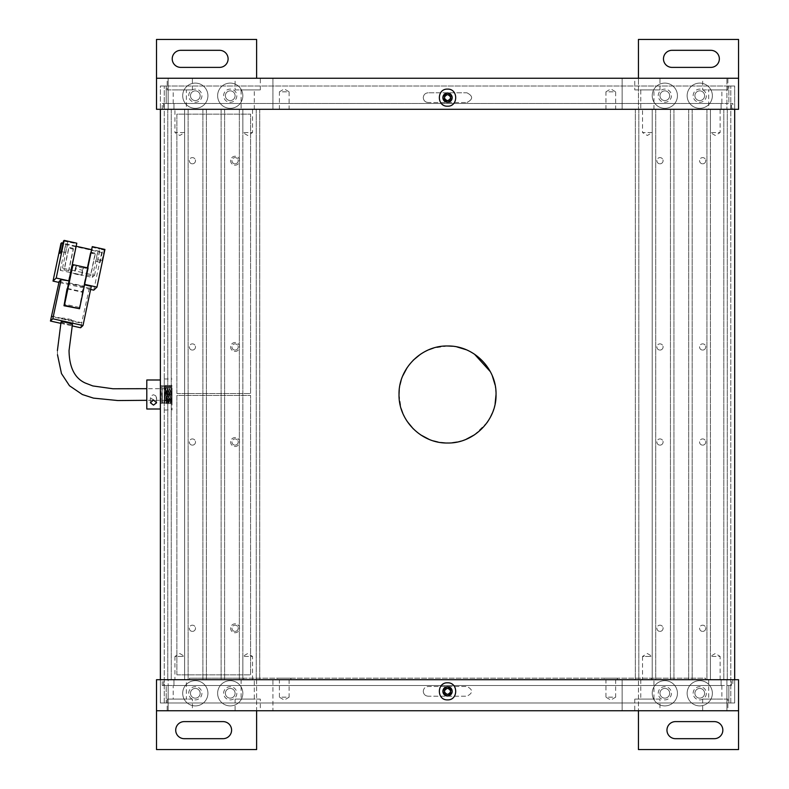 <?xml version="1.0" encoding="UTF-8"?>
<svg xmlns="http://www.w3.org/2000/svg" width="789" height="789" viewBox="0 0 789 789"><rect width="100%" height="100%" fill="white"/><g stroke="black" fill="none" stroke-linecap="round" stroke-linejoin="round"><path stroke-width="0.59" stroke-dasharray="3.94 2.96" d="M428.131 696.194C425.192 695.918 423.575 694.3 423.279 691.342C423.575 694.3 425.192 695.908 428.131 696.194L466.93 696.194L428.131 696.194M428.131 102.501C425.192 102.225 423.575 100.607 423.279 97.658C423.575 100.607 425.192 102.225 428.131 102.501L466.93 102.501L428.131 102.501M164.507 403.228C165.118 403.781 165.118 385.229 164.507 385.772L164.507 403.228L160.621 403.228L160.621 385.772C161.222 385.219 161.222 403.761 160.621 403.228M164.507 385.772L160.621 385.772M496.034 394.5L495.097 385.022M492.346 375.949L490.304 371.619M474.495 354.182L466.121 349.705M456.92 346.913L452.314 346.233M447.58 345.996L433.447 348.087M428.96 349.695L420.586 354.162M413.258 360.178L407.203 367.546M402.745 375.88L401.128 380.377M400.053 384.588L399.234 389.993M423.279 691.342C423.575 688.393 425.192 686.775 428.131 686.499L466.93 686.499C473.193 689.724 473.193 692.959 466.93 696.194C473.193 692.959 473.193 689.724 466.93 686.499L428.131 686.499C425.192 686.775 423.575 688.393 423.279 691.342M466.93 92.806C473.193 96.041 473.193 99.276 466.93 102.501C473.193 99.276 473.193 96.041 466.93 92.806L428.131 92.806L466.93 92.806M423.279 97.658C423.575 94.7 425.192 93.092 428.131 92.806C425.192 93.082 423.575 94.7 423.279 97.658M160.384 109.296L160.384 702.989L160.384 679.704L734.677 679.704L734.677 702.989L160.384 702.989L734.677 702.989L160.384 702.989L734.677 702.989L734.677 86.011L160.384 86.011L734.677 86.011L734.677 109.296L734.677 86.011L160.384 86.011L160.384 109.296L160.384 86.011L728.858 86.011L728.858 103.477L162.228 103.477L168.146 103.477L168.146 78.249L738.553 78.249L726.916 78.249L726.916 103.477L732.843 103.477L732.843 109.296L734.677 109.296L156.508 109.296L156.508 78.249L168.146 78.249L168.146 103.477L173.965 103.477L173.965 109.296L173.965 103.477L721.097 103.477L721.097 109.296L708.68 109.296L708.68 89.897L721.876 89.897L708.68 89.897M160.384 379.992L160.384 388.681M164.27 702.989L164.27 86.011L164.27 702.989M399.027 394.5L401.128 408.623M402.735 413.091L407.213 421.464M413.249 428.812L420.586 434.838M428.96 439.305L433.457 440.913M438.013 442.057L440.775 442.53M445.154 442.945L452.393 442.757M457.117 442.047L466.121 439.295M474.465 434.838L487.05 422.618M487.819 421.504L490.304 417.381M492.326 413.091L495.097 403.978M730.792 702.989L730.792 86.011L730.792 702.989M279.414 109.296L279.414 91.83L289.119 91.83L284.267 88.92L279.414 91.83L289.119 91.83L289.119 109.296L279.414 109.296L289.119 109.296M605.942 109.296L605.942 91.83L615.647 91.83L610.794 88.92L605.942 91.83L615.647 91.83L615.647 109.296L605.942 109.296L615.647 109.296M450.401 96.465A3.107 3.107 0 0 0 446.347 94.788M444.661 96.465A3.107 3.107 0 0 0 444.424 97.658M445.341 99.848A3.107 3.107 0 0 0 446.347 100.519M195.307 100.568A4.852 4.852 0 0 1 190.465 95.716A4.852 4.852 0 0 1 195.307 90.863A4.852 4.852 0 0 1 200.159 95.716A4.852 4.852 0 0 1 195.307 100.568A4.852 4.852 0 0 1 190.465 95.716A4.852 4.852 0 0 1 195.307 90.863A4.852 4.852 0 0 1 200.159 95.716A4.852 4.852 0 0 1 195.307 100.568M230.23 100.568A4.852 4.852 0 0 1 225.388 95.716A4.852 4.852 0 0 1 230.23 90.863A4.852 4.852 0 0 1 235.083 95.716A4.852 4.852 0 0 1 230.23 100.568A4.852 4.852 0 0 1 225.388 95.716A4.852 4.852 0 0 1 230.23 90.863A4.852 4.852 0 0 1 235.083 95.716A4.852 4.852 0 0 1 230.23 100.568M664.831 100.568A4.852 4.852 0 0 1 659.979 95.716A4.852 4.852 0 0 1 664.831 90.863A4.852 4.852 0 0 1 669.683 95.716A4.852 4.852 0 0 1 664.831 100.568A4.852 4.852 0 0 1 659.979 95.716A4.852 4.852 0 0 1 664.831 90.863A4.852 4.852 0 0 1 669.683 95.716A4.852 4.852 0 0 1 664.831 100.568M699.754 100.568A4.852 4.852 0 0 1 694.902 95.716A4.852 4.852 0 0 1 699.754 90.863A4.852 4.852 0 0 1 704.607 95.716A4.852 4.852 0 0 1 699.754 100.568A4.852 4.852 0 0 1 694.902 95.716A4.852 4.852 0 0 1 699.754 90.863A4.852 4.852 0 0 1 704.607 95.716A4.852 4.852 0 0 1 699.754 100.568M702.664 89.897L727.882 89.897L702.664 89.897L702.664 78.249L727.882 78.249L702.664 78.249M727.882 89.897L727.882 78.249M721.876 103.477L721.097 103.477L721.097 109.296L721.097 103.477L721.876 103.477L721.876 89.897M235.083 89.897L260.311 89.897L235.083 89.897L235.083 78.249L260.311 78.249L235.083 78.249M260.311 89.897L260.311 78.249M241.099 109.296L254.295 109.296L241.099 109.296L241.099 89.897L254.295 89.897L241.099 89.897M254.295 109.296L254.295 89.897M634.76 89.897L659.979 89.897L634.76 89.897L634.76 78.249L659.979 78.249L634.76 78.249M659.979 89.897L659.979 78.249M640.776 109.296L653.963 109.296L640.776 109.296L640.776 89.897L653.963 89.897L640.776 89.897M653.963 109.296L653.963 89.897M167.179 89.897L192.398 89.897L167.179 89.897L167.179 78.249L192.398 78.249L167.179 78.249M192.398 89.897L192.398 78.249M173.195 103.477L173.195 89.897L186.382 89.897L173.195 89.897M186.382 109.296L173.965 109.296L186.382 109.296L186.382 89.897M708.68 109.296L173.965 109.296L173.965 103.477L173.965 109.296L272.915 109.296L272.915 78.249L272.915 109.296L622.146 109.296L622.146 78.249L622.146 109.296L638.439 109.296L638.439 78.249L638.439 109.296L721.097 109.296L721.097 103.477L726.916 103.477L726.916 78.249L726.916 109.296L726.916 78.249L738.553 78.249L738.553 109.296L731.383 109.296L731.383 103.477M156.508 78.249L168.146 78.249L168.146 109.296L256.622 109.296L168.146 109.296L168.146 78.249L156.508 78.249L156.508 39.45L256.622 39.45L256.622 78.249M731.383 109.296L732.843 109.296M166.213 86.011L166.213 103.477L166.213 86.011M734.677 109.296L734.677 86.011L728.858 86.011L728.858 103.477L732.843 103.477M163.678 103.477L163.678 109.296M162.228 109.296L162.228 103.477M738.553 78.249L738.553 39.45L638.439 39.45L638.439 78.249M447.531 100.755A3.107 3.107 0 0 0 450.401 98.842M615.647 679.704L615.647 697.17L605.942 697.17L610.794 700.08L615.647 697.17L605.942 697.17L605.942 679.704L615.647 679.704L605.942 679.704M289.119 679.704L289.119 697.17L279.414 697.17L284.267 700.08L289.119 697.17L279.414 697.17L279.414 679.704L289.119 679.704L279.414 679.704M444.661 692.535A3.107 3.107 0 0 0 448.724 694.212M450.401 692.535A3.107 3.107 0 0 0 450.637 691.342M449.73 689.152A3.107 3.107 0 0 0 448.724 688.481M699.754 688.432A4.852 4.852 0 0 1 704.607 693.284A4.852 4.852 0 0 1 699.754 698.137A4.852 4.852 0 0 1 694.902 693.284A4.852 4.852 0 0 1 699.754 688.432A4.852 4.852 0 0 1 704.607 693.284A4.852 4.852 0 0 1 699.754 698.137A4.852 4.852 0 0 1 694.902 693.284A4.852 4.852 0 0 1 699.754 688.432M664.831 688.432A4.852 4.852 0 0 1 669.683 693.284A4.852 4.852 0 0 1 664.831 698.137A4.852 4.852 0 0 1 659.979 693.284A4.852 4.852 0 0 1 664.831 688.432A4.852 4.852 0 0 1 669.683 693.284A4.852 4.852 0 0 1 664.831 698.137A4.852 4.852 0 0 1 659.979 693.284A4.852 4.852 0 0 1 664.831 688.432M230.23 688.432A4.852 4.852 0 0 1 235.083 693.284A4.852 4.852 0 0 1 230.23 698.137A4.852 4.852 0 0 1 225.388 693.284A4.852 4.852 0 0 1 230.23 688.432A4.852 4.852 0 0 1 235.083 693.284A4.852 4.852 0 0 1 230.23 698.137A4.852 4.852 0 0 1 225.388 693.284A4.852 4.852 0 0 1 230.23 688.432M195.307 688.432A4.852 4.852 0 0 1 200.159 693.284A4.852 4.852 0 0 1 195.307 698.137A4.852 4.852 0 0 1 190.465 693.284A4.852 4.852 0 0 1 195.307 688.432A4.852 4.852 0 0 1 200.159 693.284A4.852 4.852 0 0 1 195.307 698.137A4.852 4.852 0 0 1 190.465 693.284A4.852 4.852 0 0 1 195.307 688.432M192.398 699.103L167.179 699.103L192.398 699.103L192.398 710.751L167.179 710.751L192.398 710.751M167.179 699.103L167.179 710.751M734.677 679.704L734.677 702.989L734.677 679.704L731.383 679.704L738.553 679.704L738.553 710.751L638.439 710.751L638.439 679.704L638.439 710.751L272.915 710.751L272.915 679.704L173.965 679.704L721.097 679.704L721.097 685.523L721.097 679.704L272.915 679.704L272.915 710.751L168.146 710.751L168.146 685.523L162.228 685.523L166.213 685.523L166.213 702.989L166.213 685.523L732.843 685.523L721.097 685.523L721.876 685.523L721.097 685.523L721.097 679.704L708.68 679.704L721.097 679.704L721.097 685.523L173.965 685.523L173.965 679.704L173.965 685.523L173.965 679.704L186.382 679.704L186.382 699.103L173.195 699.103L186.382 699.103M173.195 685.523L173.965 685.523L173.195 685.523L173.195 699.103M659.979 699.103L634.76 699.103L659.979 699.103L659.979 710.751L634.76 710.751L659.979 710.751M634.76 699.103L634.76 710.751M653.963 679.704L640.776 679.704L653.963 679.704L653.963 699.103L640.776 699.103L653.963 699.103M640.776 679.704L640.776 699.103M260.311 699.103L235.083 699.103L260.311 699.103L260.311 710.751L235.083 710.751L260.311 710.751M235.083 699.103L235.083 710.751M254.295 679.704L241.099 679.704L254.295 679.704L254.295 699.103L241.099 699.103L254.295 699.103M241.099 679.704L241.099 699.103M727.882 699.103L702.664 699.103L727.882 699.103L727.882 710.751L702.664 710.751L727.882 710.751M702.664 699.103L702.664 710.751M721.876 685.523L721.876 699.103L708.68 699.103L721.876 699.103M708.68 679.704L708.68 699.103M622.146 679.704L622.146 710.751L622.146 679.704M163.678 685.523L163.678 679.704L156.508 679.704L156.508 749.55L256.622 749.55L256.622 679.704L168.146 679.704L168.146 710.751L156.508 710.751L168.146 710.751L168.146 685.523L173.965 685.523L173.965 679.704L186.382 679.704M163.678 679.704L160.384 679.704L160.384 702.989L160.384 679.704M728.858 702.989L728.858 685.523L728.858 702.989M726.916 685.523L726.916 710.751L726.916 685.523M731.383 685.523L731.383 679.704M156.508 710.751L168.146 710.751L168.146 679.704L256.622 679.704L256.622 710.751M732.843 679.704L732.843 685.523M162.228 685.523L162.228 679.704M738.553 710.751L726.916 710.751L726.916 679.704L638.439 679.704L726.916 679.704L726.916 710.751L738.553 710.751L738.553 749.55L638.439 749.55L638.439 710.751M447.531 688.245A3.107 3.107 0 0 0 444.661 690.158M165.532 385.801L166.499 403.199L167.465 385.801L168.442 403.199L169.408 385.801L170.375 403.199L171.351 385.801L172.032 403.228L172.032 389.194L171.312 403.199L170.345 385.801L169.369 403.199L168.402 385.801L167.436 403.199L166.459 385.801L165.739 401.167L164.802 401.167L165.552 385.772L164.27 385.772L164.27 403.228L164.27 385.772M166.499 403.199L164.27 403.228M168.442 403.199L167.436 403.199M170.375 403.199L169.369 403.199M164.802 401.167L166.015 385.19L166.962 403.81L167.958 385.19L168.826 403.445L169.398 403.228M168.925 403.81L169.872 385.19L170.769 403.445L171.312 403.199M167.465 385.801L166.459 385.801M169.408 385.801L168.402 385.801M171.351 385.801L170.345 385.801M164.27 388.139L164.27 410.024L164.27 378.976L164.27 388.139L172.032 388.139L172.032 410.024L172.032 388.139M172.032 399.047L172.032 389.194M164.27 385.88L172.032 385.88M164.27 403.12L172.032 403.12M164.27 400.861L172.032 400.861M166.509 403.218L166.962 403.81L167.475 403.218M169.418 385.782L169.872 385.19L170.385 385.782M170.868 403.81L171.834 385.19M155.611 395.674L153.5 394.747L151.389 395.674L150.393 397.814L153.5 399.855L156.597 397.814L155.611 395.674M160.384 392.646L160.384 403.672L160.384 392.646M162.307 392.804L162.307 402.893L162.307 392.804M164.24 396.196L164.24 386.107L164.24 396.196M166.213 392.804L166.213 402.893L166.213 392.804M146.803 393.326L146.803 400.319L146.803 393.326M166.213 393.326L166.213 400.319L166.213 393.326M146.803 409.008L146.803 379.992M162.307 392.961L162.307 402.124L162.307 392.961M164.24 392.961L164.24 402.124L164.24 392.961M61.828 318.302A5.819 0.73 -168.1 0 0 67.124 320.176A5.819 0.73 -168.1 0 0 73.18 320.768A5.819 0.73 -168.1 0 0 73.219 320.709A5.819 0.73 -168.1 0 0 67.923 318.845A5.819 0.73 -168.1 0 0 61.867 318.253A5.819 0.73 -168.1 0 0 61.828 318.302L61.029 322.07A5.819 0.73 -168.1 0 0 66.335 323.934A5.819 0.73 -168.1 0 0 72.391 324.535A5.819 0.73 -168.1 0 0 72.42 324.476A5.819 0.73 11.9 0 1 66.651 324.003A5.819 0.73 11.9 0 1 61.029 322.09M146.803 400.27L146.803 388.681L146.803 400.27M67.371 288.902L82.145 292.186L83.338 286.535L68.239 283.182M71.345 270.075L74.975 270.874L74.363 273.813L81.533 275.41L82.155 272.471L86.307 273.398L83.92 284.701L84.65 284.365M86.307 273.398L94.552 275.292L92.283 277.442L60.201 270.311L62.479 268.161L71.148 270.025M70.832 269.956L68.446 281.259M84.551 284.839L83.92 284.701M90.705 275.627L85.922 274.868L90.705 275.627L95.311 253.782L90.784 252.776L86.179 274.621M64.027 269.996L68.821 270.755L64.027 269.996L68.643 248.15L73.17 249.156L68.554 271.002M82.155 272.471L74.975 270.874M68.673 282.778L83.762 286.131L87.461 268.615L83.496 267.737L81.967 275.006L74.787 273.408L76.326 266.14L72.361 265.262M90.617 289.455L58.958 282.413M59.155 281.446L89.344 288.163L91.277 286.328M76.168 246.257L63.051 243.091M100.173 262.392L95.834 261.425L97.678 259.68L102.018 260.646L100.173 262.392L102.392 251.839L91.277 249.62M102.392 251.839L101.712 252.49L60.95 243.426M104.927 249.442L104.237 250.093L99.897 249.127L97.678 259.68M91.81 247.085L99.897 249.127M102.018 260.646L104.237 250.093M93.763 290.155L101.712 252.49M84.334 284.296L87.786 267.935M63.485 241.03L76.346 243.643L76.809 243.19M70.773 270.006L76.346 243.643M62.479 268.161L68.041 241.789M65.98 243.742L63.751 254.285L59.412 253.318M61.256 251.573L65.595 252.539L63.751 254.285M65.595 252.539L67.824 241.996M60.201 270.311L65.763 243.949M92.283 277.442L97.846 251.08M95.834 261.425L98.053 250.872M94.552 275.292L100.114 248.929M86.248 273.448L87.431 267.856M72.657 248.15L69.639 247.48L72.746 248.071L73.17 249.156L68.899 247.904L64.284 269.749M72.746 248.071L73.426 248.91L68.821 270.755M91.524 252.352L94.542 253.022L91.524 252.352L90.528 253.013L95.055 254.028L90.449 275.874M94.542 253.022L95.055 254.028L94.631 252.944M87.401 267.856L85.922 274.868M91.613 252.273L90.567 252.983M80.636 327.76L81.583 323.243L51.393 316.527M60.753 323.332L72.115 325.867M89.344 288.163L81.583 323.243M82.036 322.809L51.847 316.103M67.479 288.429L82.569 291.782L82.145 292.186M79.087 309.091L82.569 291.782M88.102 268.004L87.461 268.615M79.275 307.414L64.175 304.061M74.768 271.081L75.28 268.635L82.46 270.233L83.496 267.737M83.072 268.142L75.892 266.544L76.326 266.14M82.46 270.233L81.938 272.678M75.892 266.544L75.28 268.635M712.368 693.284A12.614 12.614 0 0 1 699.754 705.899A12.614 12.614 0 0 1 687.14 693.284A12.614 12.614 0 0 1 699.754 680.67A12.614 12.614 0 0 1 712.368 693.284A12.614 12.614 0 0 1 699.754 705.899A12.614 12.614 0 0 1 687.14 693.284A12.614 12.614 0 0 1 699.754 680.67A12.614 12.614 0 0 1 712.368 693.284M706.352 693.284A6.598 6.598 0 0 1 699.754 699.882A6.598 6.598 0 0 1 693.156 693.284A6.598 6.598 0 0 1 699.754 686.686A6.598 6.598 0 0 1 706.352 693.284A6.598 6.598 0 0 1 699.754 699.882A6.598 6.598 0 0 1 693.156 693.284A6.598 6.598 0 0 1 699.754 686.686A6.598 6.598 0 0 1 706.352 693.284M677.445 693.284A12.614 12.614 0 0 1 664.831 705.899A12.614 12.614 0 0 1 652.217 693.284A12.614 12.614 0 0 1 664.831 680.67A12.614 12.614 0 0 1 677.445 693.284A12.614 12.614 0 0 1 664.831 705.899A12.614 12.614 0 0 1 652.217 693.284A12.614 12.614 0 0 1 664.831 680.67A12.614 12.614 0 0 1 677.445 693.284M671.429 693.284A6.598 6.598 0 0 1 664.831 699.882A6.598 6.598 0 0 1 658.233 693.284A6.598 6.598 0 0 1 664.831 686.686A6.598 6.598 0 0 1 671.429 693.284A6.598 6.598 0 0 1 664.831 699.882A6.598 6.598 0 0 1 658.233 693.284A6.598 6.598 0 0 1 664.831 686.686A6.598 6.598 0 0 1 671.429 693.284M675.502 721.61A8.541 8.541 0 0 0 666.961 730.15A8.541 8.541 0 0 0 675.502 738.682L714.301 738.682A8.541 8.541 0 0 0 722.842 730.15A8.541 8.541 0 0 0 714.301 721.61L675.502 721.61M182.703 95.716A12.614 12.614 0 0 1 195.307 83.101A12.614 12.614 0 0 1 207.921 95.716A12.614 12.614 0 0 1 195.307 108.33A12.614 12.614 0 0 1 182.703 95.716A12.614 12.614 0 0 1 195.307 83.101A12.614 12.614 0 0 1 207.921 95.716A12.614 12.614 0 0 1 195.307 108.33A12.614 12.614 0 0 1 182.703 95.716M188.709 95.716A6.598 6.598 0 0 1 195.307 89.118A6.598 6.598 0 0 1 201.905 95.716A6.598 6.598 0 0 1 195.307 102.314A6.598 6.598 0 0 1 188.709 95.716A6.598 6.598 0 0 1 195.307 89.118A6.598 6.598 0 0 1 201.905 95.716A6.598 6.598 0 0 1 195.307 102.314A6.598 6.598 0 0 1 188.709 95.716M217.626 95.716A12.614 12.614 0 0 1 230.23 83.101A12.614 12.614 0 0 1 242.844 95.716A12.614 12.614 0 0 1 230.23 108.33A12.614 12.614 0 0 1 217.626 95.716A12.614 12.614 0 0 1 230.23 83.101A12.614 12.614 0 0 1 242.844 95.716A12.614 12.614 0 0 1 230.23 108.33A12.614 12.614 0 0 1 217.626 95.716M223.632 95.716A6.598 6.598 0 0 1 230.23 89.118A6.598 6.598 0 0 1 236.828 95.716A6.598 6.598 0 0 1 230.23 102.314A6.598 6.598 0 0 1 223.632 95.716A6.598 6.598 0 0 1 230.23 89.118A6.598 6.598 0 0 1 236.828 95.716A6.598 6.598 0 0 1 230.23 102.314A6.598 6.598 0 0 1 223.632 95.716M219.559 67.39A8.541 8.541 0 0 0 228.1 58.85A8.541 8.541 0 0 0 219.559 50.318L180.76 50.318A8.541 8.541 0 0 0 172.219 58.85A8.541 8.541 0 0 0 180.76 67.39L219.559 67.39M687.14 95.716A12.614 12.614 0 0 1 699.754 83.101A12.614 12.614 0 0 1 712.368 95.716A12.614 12.614 0 0 1 699.754 108.33A12.614 12.614 0 0 1 687.14 95.716A12.614 12.614 0 0 1 699.754 83.101A12.614 12.614 0 0 1 712.368 95.716A12.614 12.614 0 0 1 699.754 108.33A12.614 12.614 0 0 1 687.14 95.716M693.156 95.716A6.598 6.598 0 0 1 699.754 89.118A6.598 6.598 0 0 1 706.352 95.716A6.598 6.598 0 0 1 699.754 102.314A6.598 6.598 0 0 1 693.156 95.716A6.598 6.598 0 0 1 699.754 89.118A6.598 6.598 0 0 1 706.352 95.716A6.598 6.598 0 0 1 699.754 102.314A6.598 6.598 0 0 1 693.156 95.716M652.217 95.716A12.614 12.614 0 0 1 664.831 83.101A12.614 12.614 0 0 1 677.445 95.716A12.614 12.614 0 0 1 664.831 108.33A12.614 12.614 0 0 1 652.217 95.716A12.614 12.614 0 0 1 664.831 83.101A12.614 12.614 0 0 1 677.445 95.716A12.614 12.614 0 0 1 664.831 108.33A12.614 12.614 0 0 1 652.217 95.716M658.233 95.716A6.598 6.598 0 0 1 664.831 89.118A6.598 6.598 0 0 1 671.429 95.716A6.598 6.598 0 0 1 664.831 102.314A6.598 6.598 0 0 1 658.233 95.716A6.598 6.598 0 0 1 664.831 89.118A6.598 6.598 0 0 1 671.429 95.716A6.598 6.598 0 0 1 664.831 102.314A6.598 6.598 0 0 1 658.233 95.716M672.011 67.39A8.541 8.541 0 0 1 663.47 58.85A8.541 8.541 0 0 1 672.011 50.318L710.81 50.318A8.541 8.541 0 0 1 719.351 58.85A8.541 8.541 0 0 1 710.81 67.39L672.011 67.39M638.439 109.296L726.916 109.296L638.439 109.296M207.921 693.284A12.614 12.614 0 0 1 195.307 705.899A12.614 12.614 0 0 1 182.703 693.284A12.614 12.614 0 0 1 195.307 680.67A12.614 12.614 0 0 1 207.921 693.284A12.614 12.614 0 0 1 195.307 705.899A12.614 12.614 0 0 1 182.703 693.284A12.614 12.614 0 0 1 195.307 680.67A12.614 12.614 0 0 1 207.921 693.284M201.905 693.284A6.598 6.598 0 0 1 195.307 699.882A6.598 6.598 0 0 1 188.709 693.284A6.598 6.598 0 0 1 195.307 686.686A6.598 6.598 0 0 1 201.905 693.284A6.598 6.598 0 0 1 195.307 699.882A6.598 6.598 0 0 1 188.709 693.284A6.598 6.598 0 0 1 195.307 686.686A6.598 6.598 0 0 1 201.905 693.284M242.844 693.284A12.614 12.614 0 0 1 230.23 705.899A12.614 12.614 0 0 1 217.626 693.284A12.614 12.614 0 0 1 230.23 680.67A12.614 12.614 0 0 1 242.844 693.284A12.614 12.614 0 0 1 230.23 705.899A12.614 12.614 0 0 1 217.626 693.284A12.614 12.614 0 0 1 230.23 680.67A12.614 12.614 0 0 1 242.844 693.284M236.828 693.284A6.598 6.598 0 0 1 230.23 699.882A6.598 6.598 0 0 1 223.632 693.284A6.598 6.598 0 0 1 230.23 686.686A6.598 6.598 0 0 1 236.828 693.284A6.598 6.598 0 0 1 230.23 699.882A6.598 6.598 0 0 1 223.632 693.284A6.598 6.598 0 0 1 230.23 686.686A6.598 6.598 0 0 1 236.828 693.284M223.05 721.61A8.541 8.541 0 0 1 231.591 730.15A8.541 8.541 0 0 1 223.05 738.682L184.251 738.682A8.541 8.541 0 0 1 175.71 730.15A8.541 8.541 0 0 1 184.251 721.61L223.05 721.61M659.979 631.397A3.107 3.107 0 0 0 663.085 628.291A3.107 3.107 0 0 0 659.979 625.184A3.107 3.107 0 0 1 663.085 628.291A3.107 3.107 0 0 1 659.979 631.397A3.107 3.107 0 0 1 656.872 628.291A3.107 3.107 0 0 1 659.979 625.184A3.107 3.107 0 0 0 656.872 628.291A3.107 3.107 0 0 0 659.979 631.397M659.979 445.134A3.107 3.107 0 0 0 663.085 442.037A3.107 3.107 0 0 0 659.979 438.931A3.107 3.107 0 0 1 663.085 442.037A3.107 3.107 0 0 1 659.979 445.134A3.107 3.107 0 0 1 656.872 442.037A3.107 3.107 0 0 1 659.979 438.931A3.107 3.107 0 0 0 656.872 442.037A3.107 3.107 0 0 0 659.979 445.134M659.979 350.069A3.107 3.107 0 0 0 663.085 346.963A3.107 3.107 0 0 0 659.979 343.866A3.107 3.107 0 0 1 663.085 346.963A3.107 3.107 0 0 1 659.979 350.069A3.107 3.107 0 0 1 656.872 346.963A3.107 3.107 0 0 1 659.979 343.866A3.107 3.107 0 0 0 656.872 346.963A3.107 3.107 0 0 0 659.979 350.069M659.979 163.816A3.107 3.107 0 0 0 663.085 160.709A3.107 3.107 0 0 0 659.979 157.603A3.107 3.107 0 0 1 663.085 160.709A3.107 3.107 0 0 1 659.979 163.816A3.107 3.107 0 0 1 656.872 160.709A3.107 3.107 0 0 1 659.979 157.603A3.107 3.107 0 0 0 656.872 160.709A3.107 3.107 0 0 0 659.979 163.816M702.664 631.397A3.107 3.107 0 0 0 705.77 628.291A3.107 3.107 0 0 0 702.664 625.184A3.107 3.107 0 0 1 705.77 628.291A3.107 3.107 0 0 1 702.664 631.397A3.107 3.107 0 0 1 699.557 628.291A3.107 3.107 0 0 1 702.664 625.184A3.107 3.107 0 0 0 699.557 628.291A3.107 3.107 0 0 0 702.664 631.397M702.664 445.134A3.107 3.107 0 0 0 705.77 442.037A3.107 3.107 0 0 0 702.664 438.931A3.107 3.107 0 0 1 705.77 442.037A3.107 3.107 0 0 1 702.664 445.134A3.107 3.107 0 0 1 699.557 442.037A3.107 3.107 0 0 1 702.664 438.931A3.107 3.107 0 0 0 699.557 442.037A3.107 3.107 0 0 0 702.664 445.134M702.664 350.069A3.107 3.107 0 0 0 705.77 346.963A3.107 3.107 0 0 0 702.664 343.866A3.107 3.107 0 0 1 705.77 346.963A3.107 3.107 0 0 1 702.664 350.069A3.107 3.107 0 0 1 699.557 346.963A3.107 3.107 0 0 1 702.664 343.866A3.107 3.107 0 0 0 699.557 346.963A3.107 3.107 0 0 0 702.664 350.069M702.664 163.816A3.107 3.107 0 0 0 705.77 160.709A3.107 3.107 0 0 0 702.664 157.603A3.107 3.107 0 0 1 705.77 160.709A3.107 3.107 0 0 1 702.664 163.816A3.107 3.107 0 0 1 699.557 160.709A3.107 3.107 0 0 1 702.664 157.603A3.107 3.107 0 0 0 699.557 160.709A3.107 3.107 0 0 0 702.664 163.816M642.522 109.296L652.217 109.296L642.522 109.296L642.522 132.582L652.217 132.582L647.365 135.491L642.522 132.582L652.217 132.582L652.217 109.296L710.425 109.296L710.425 132.582L720.12 132.582L715.278 135.491L710.425 132.582L720.12 132.582L720.12 109.296L710.425 109.296L720.12 109.296M720.12 679.704L720.12 656.418L710.425 656.418L715.278 653.509L720.12 656.418L710.425 656.418L710.425 679.704L727.3 679.704L635.342 679.704L720.12 679.704L710.425 679.704L710.425 109.296L635.342 109.296L652.217 109.296L652.217 679.704L652.217 656.418L642.522 656.418L642.522 679.704M647.365 653.509L652.217 656.418L642.522 656.418L647.365 653.509M635.342 109.296L635.342 679.704L635.342 109.296M727.3 109.296L727.3 679.704L727.3 109.296M723.809 109.296L723.809 679.704L723.809 109.296M710.425 109.296L710.425 679.704M706.934 109.296L706.934 679.704L706.934 109.296M692.19 109.296L692.19 679.704L692.19 109.296M688.698 109.296L688.698 679.704L688.698 109.296M673.944 109.296L673.944 679.704L673.944 109.296M670.453 109.296L670.453 679.704L670.453 109.296M655.708 109.296L655.708 679.704L655.708 109.296M652.217 109.296L652.217 679.704M638.834 109.296L638.834 679.704L638.834 109.296M192.398 631.397A3.107 3.107 0 0 0 195.504 628.291A3.107 3.107 0 0 0 192.398 625.184A3.107 3.107 0 0 1 195.504 628.291A3.107 3.107 0 0 1 192.398 631.397A3.107 3.107 0 0 1 189.301 628.291A3.107 3.107 0 0 1 192.398 625.184A3.107 3.107 0 0 0 189.301 628.291A3.107 3.107 0 0 0 192.398 631.397M192.398 445.134A3.107 3.107 0 0 0 195.504 442.037A3.107 3.107 0 0 0 192.398 438.931A3.107 3.107 0 0 1 195.504 442.037A3.107 3.107 0 0 1 192.398 445.134A3.107 3.107 0 0 1 189.301 442.037A3.107 3.107 0 0 1 192.398 438.931A3.107 3.107 0 0 0 189.301 442.037A3.107 3.107 0 0 0 192.398 445.134M192.398 350.069A3.107 3.107 0 0 0 195.504 346.963A3.107 3.107 0 0 0 192.398 343.866A3.107 3.107 0 0 1 195.504 346.963A3.107 3.107 0 0 1 192.398 350.069A3.107 3.107 0 0 1 189.301 346.963A3.107 3.107 0 0 1 192.398 343.866A3.107 3.107 0 0 0 189.301 346.963A3.107 3.107 0 0 0 192.398 350.069M192.398 163.816A3.107 3.107 0 0 0 195.504 160.709A3.107 3.107 0 0 0 192.398 157.603A3.107 3.107 0 0 1 195.504 160.709A3.107 3.107 0 0 1 192.398 163.816A3.107 3.107 0 0 1 189.301 160.709A3.107 3.107 0 0 1 192.398 157.603A3.107 3.107 0 0 0 189.301 160.709A3.107 3.107 0 0 0 192.398 163.816M235.083 631.397A3.107 3.107 0 0 0 238.189 628.291A3.107 3.107 0 0 0 235.083 625.184A3.107 3.107 0 0 1 238.189 628.291A3.107 3.107 0 0 1 235.083 631.397A3.107 3.107 0 0 1 231.976 628.291A3.107 3.107 0 0 1 235.083 625.184A3.107 3.107 0 0 0 231.976 628.291A3.107 3.107 0 0 0 235.083 631.397M235.083 445.134A3.107 3.107 0 0 0 238.189 442.037A3.107 3.107 0 0 0 235.083 438.931A3.107 3.107 0 0 1 238.189 442.037A3.107 3.107 0 0 1 235.083 445.134A3.107 3.107 0 0 1 231.976 442.037A3.107 3.107 0 0 1 235.083 438.931A3.107 3.107 0 0 0 231.976 442.037A3.107 3.107 0 0 0 235.083 445.134M235.083 350.069A3.107 3.107 0 0 0 238.189 346.963A3.107 3.107 0 0 0 235.083 343.866A3.107 3.107 0 0 1 238.189 346.963A3.107 3.107 0 0 1 235.083 350.069A3.107 3.107 0 0 1 231.976 346.963A3.107 3.107 0 0 1 235.083 343.866A3.107 3.107 0 0 0 231.976 346.963A3.107 3.107 0 0 0 235.083 350.069M235.083 163.816A3.107 3.107 0 0 0 238.189 160.709A3.107 3.107 0 0 0 235.083 157.603A3.107 3.107 0 0 1 238.189 160.709A3.107 3.107 0 0 1 235.083 163.816A3.107 3.107 0 0 1 231.976 160.709A3.107 3.107 0 0 1 235.083 157.603A3.107 3.107 0 0 0 231.976 160.709A3.107 3.107 0 0 0 235.083 163.816M174.941 109.296L184.636 109.296L174.941 109.296L174.941 132.582L184.636 132.582L179.793 135.491L174.941 132.582L184.636 132.582L184.636 109.296L242.844 109.296L242.844 132.582L252.549 132.582L247.697 135.491L242.844 132.582L252.549 132.582L252.549 109.296L242.844 109.296L252.549 109.296M252.549 679.704L252.549 656.418L242.844 656.418L247.697 653.509L252.549 656.418L242.844 656.418L242.844 679.704L259.719 679.704L167.761 679.704L252.549 679.704L242.844 679.704L242.844 109.296L167.761 109.296L184.636 109.296L184.636 679.704L184.636 656.418L174.941 656.418L174.941 679.704M179.793 653.509L184.636 656.418L174.941 656.418L179.793 653.509M167.761 109.296L167.761 679.704L167.761 109.296M259.719 109.296L259.719 679.704L259.719 109.296M256.228 109.296L256.228 679.704L256.228 109.296M242.844 109.296L242.844 679.704M239.353 109.296L239.353 679.704L239.353 109.296M224.609 109.296L224.609 679.704L224.609 109.296M221.117 109.296L221.117 679.704L221.117 109.296M206.373 109.296L206.373 679.704L206.373 109.296M202.881 109.296L202.881 679.704L202.881 109.296M188.127 109.296L188.127 679.704L188.127 109.296M184.636 109.296L184.636 679.704M171.252 109.296L171.252 679.704L171.252 109.296M239.55 628.291A4.458 4.458 0 0 0 235.083 623.823A4.458 4.458 0 0 0 230.625 628.291A4.458 4.458 0 0 0 235.083 632.748A4.458 4.458 0 0 0 239.55 628.291A4.458 4.458 0 0 0 235.083 623.823A4.458 4.458 0 0 0 230.625 628.291A4.458 4.458 0 0 0 235.083 632.748A4.458 4.458 0 0 0 239.55 628.291M239.55 442.037A4.458 4.458 0 0 0 235.083 437.57A4.458 4.458 0 0 0 230.625 442.037A4.458 4.458 0 0 0 235.083 446.495A4.458 4.458 0 0 0 239.55 442.037A4.458 4.458 0 0 0 235.083 437.57A4.458 4.458 0 0 0 230.625 442.037A4.458 4.458 0 0 0 235.083 446.495A4.458 4.458 0 0 0 239.55 442.037M176.874 674.851L250.606 674.851L250.606 395.467L176.874 395.467L176.874 674.851L250.606 674.851L250.606 395.467L176.874 395.467L176.874 674.851M239.55 346.963A4.458 4.458 0 0 0 235.083 342.505A4.458 4.458 0 0 0 230.625 346.963A4.458 4.458 0 0 0 235.083 351.43A4.458 4.458 0 0 0 239.55 346.963A4.458 4.458 0 0 0 235.083 342.505A4.458 4.458 0 0 0 230.625 346.963A4.458 4.458 0 0 0 235.083 351.43A4.458 4.458 0 0 0 239.55 346.963M239.55 160.709A4.458 4.458 0 0 0 235.083 156.252A4.458 4.458 0 0 0 230.625 160.709A4.458 4.458 0 0 0 235.083 165.177A4.458 4.458 0 0 0 239.55 160.709A4.458 4.458 0 0 0 235.083 156.252A4.458 4.458 0 0 0 230.625 160.709A4.458 4.458 0 0 0 235.083 165.177A4.458 4.458 0 0 0 239.55 160.709M176.874 393.533L250.606 393.533L250.606 114.149L176.874 114.149L176.874 393.533L250.606 393.533L250.606 114.149L176.874 114.149L176.874 393.533M604.196 679.704L617.392 679.704L604.196 679.704L604.196 678.155L617.392 678.155L604.196 678.155M617.392 679.704L617.392 678.155M277.689 679.704L290.885 679.704L277.689 679.704L277.689 678.155L290.885 678.155L277.689 678.155M290.885 679.704L290.885 678.155M189.498 678.155L189.498 679.704L705.583 679.704L651.26 679.704L651.26 678.155L651.26 679.704L189.498 679.704L189.498 678.155L705.583 678.155L705.583 679.704L705.583 678.155L243.821 678.155L243.821 679.704L243.821 678.155L189.498 678.155M162.307 402.893L160.778 403.287L160.778 385.713L161.923 385.713L161.923 403.287L162.307 386.107M164.625 392.725L164.625 403.287L164.625 392.725M165.818 396.275L165.818 385.713L165.818 396.275M171.341 403.228L172.032 403.228M164.27 378.976L172.032 378.976M164.27 410.024L172.032 410.024M166.015 385.19L166.499 385.782M167.958 385.19L168.442 385.782M165.986 385.19L165.542 385.782M167.929 385.19L167.475 385.782M168.895 403.81L168.452 403.218M170.838 403.81L170.394 403.218M171.805 385.19L171.361 385.782M156.607 397.814L156.607 402.755M166.213 386.107L164.24 386.107M166.213 400.319L146.803 400.319M162.307 386.876L164.24 386.876M164.24 402.893L166.213 402.893M162.307 402.124L164.24 402.124M166.213 388.681L146.803 388.681M150.393 397.814L150.393 402.755M57.4 350.612L57.498 354.725M73.219 320.709L72.42 324.476"/><path stroke-width="1.18" d="M399.027 394.5C398.396 368.532 421.582 345.375 447.511 345.996C473.518 345.375 496.656 368.512 496.034 394.5C496.666 420.438 473.528 443.625 447.56 443.004C421.602 443.615 398.425 420.576 399.027 394.5L399.234 389.993M495.097 385.022L492.346 375.949M490.304 371.619L474.495 354.182M466.121 349.705L456.92 346.913M452.314 346.233L447.58 345.996M433.447 348.087L428.96 349.695M420.586 354.162L413.258 360.178M407.203 367.546L402.745 375.88M401.128 380.377L400.053 384.588M160.384 679.704L160.384 379.992L146.803 379.992L146.803 409.008L160.384 409.008M160.384 388.681L160.384 109.296M734.677 679.704L734.677 109.296M401.128 408.623L402.735 413.091M407.213 421.464L413.249 428.812M420.586 434.838L428.96 439.305M433.457 440.913L438.013 442.057M440.775 442.53L445.154 442.945M452.393 442.757L457.117 442.047M466.121 439.295L474.465 434.838M487.05 422.618L487.819 421.504M490.304 417.381L492.326 413.091M495.097 403.978L496.034 394.5M446.347 94.788A3.107 3.107 0 0 0 444.661 96.465M444.424 97.658A3.107 3.107 0 0 0 445.341 99.848M446.347 100.519A3.107 3.107 0 0 0 447.531 100.755C443.526 98.694 443.526 96.623 447.531 94.552C451.535 96.613 451.535 98.684 447.531 100.755M447.531 106.19C436.652 106.653 436.652 88.664 447.531 89.118C458.409 88.664 458.399 106.653 447.531 106.19M447.531 93.003A4.655 4.655 0 0 0 442.876 97.658A4.655 4.655 0 0 0 447.531 102.314C453.537 99.207 453.537 96.1 447.531 93.003C441.524 96.1 441.524 99.207 447.531 102.314A4.655 4.655 0 0 0 452.186 97.658A4.655 4.655 0 0 0 447.531 93.003M738.553 109.296L156.508 109.296L156.508 78.249L738.553 78.249L738.553 109.296M450.401 98.842A3.107 3.107 0 0 0 450.401 96.465M448.724 694.212A3.107 3.107 0 0 0 450.401 692.535M450.637 691.342A3.107 3.107 0 0 0 449.73 689.152M448.724 688.481A3.107 3.107 0 0 0 447.531 688.245C451.535 690.306 451.535 692.377 447.531 694.448C443.526 692.387 443.526 690.316 447.531 688.245M447.531 682.81C458.409 682.347 458.409 700.336 447.531 699.882C436.652 700.336 436.662 682.347 447.531 682.81M447.531 695.997A4.655 4.655 0 0 0 452.186 691.342A4.655 4.655 0 0 0 447.531 686.686C441.524 689.793 441.524 692.9 447.531 695.997C453.537 692.9 453.537 689.793 447.531 686.686A4.655 4.655 0 0 0 442.876 691.342A4.655 4.655 0 0 0 447.531 695.997M156.508 679.704L738.553 679.704L738.553 710.751L156.508 710.751L156.508 679.704M444.661 690.158A3.107 3.107 0 0 0 444.661 692.535M153.5 400.003L156.607 402.755L153.5 405.112L150.393 402.755L153.5 400.003M72.43 324.457A5.819 0.73 11.9 0 1 72.42 324.476A5.819 0.73 -168.1 0 0 67.124 322.612A5.819 0.73 -168.1 0 0 61.069 322.02A5.819 0.73 -168.1 0 0 61.029 322.07A5.819 0.73 11.9 0 1 66.809 322.543A5.819 0.73 11.9 0 1 72.43 324.457L69.037 350.612C69.304 367.427 74.708 378.237 85.271 383.02L92.826 385.939L112.945 388.76L146.803 388.681M61.029 322.09A5.819 0.73 11.9 0 1 61.039 322.07L57.4 350.612M73.002 264.65L64.422 305.333L79.521 308.686L88.102 268.004L73.002 264.65L72.361 265.262L67.371 288.902M58.958 282.413L53.011 281.091L56.226 278.044L68.87 280.864L61.088 279.622L59.155 281.446L50.447 321.044L60.753 323.332M72.115 325.867L80.636 327.76L83.013 325.502L52.824 318.795L61.088 279.622M83.013 325.502L91.277 286.328L84.551 284.839M68.87 280.864L76.809 243.19L64.175 240.379L56.226 278.044M84.65 284.365L96.978 287.117L93.763 290.155L90.617 289.455M53.011 281.091L60.95 243.426L61.641 242.775L63.051 243.091M91.277 249.62L76.168 246.257M87.786 267.935L92.283 246.632L87.431 267.856M92.283 246.632L104.927 249.442L96.978 287.117M64.175 240.379L63.485 241.03L61.256 251.573L59.412 253.318L61.641 242.775M90.567 252.983L87.401 267.856M52.824 318.795L50.447 321.044M67.045 288.833L63.998 305.738L79.521 308.686M675.502 721.61A8.541 8.541 0 0 0 666.961 730.15A8.541 8.541 0 0 0 675.502 738.682L714.301 738.682A8.541 8.541 0 0 0 722.842 730.15A8.541 8.541 0 0 0 714.301 721.61L675.502 721.61M738.553 710.751L738.553 749.55L638.439 749.55L638.439 710.751M219.559 67.39A8.541 8.541 0 0 0 228.1 58.85A8.541 8.541 0 0 0 219.559 50.318L180.76 50.318A8.541 8.541 0 0 0 172.219 58.85A8.541 8.541 0 0 0 180.76 67.39L219.559 67.39M156.508 78.249L156.508 39.45L256.622 39.45L256.622 78.249M672.011 67.39A8.541 8.541 0 0 1 663.47 58.85A8.541 8.541 0 0 1 672.011 50.318L710.81 50.318A8.541 8.541 0 0 1 719.351 58.85A8.541 8.541 0 0 1 710.81 67.39L672.011 67.39M638.439 78.249L638.439 39.45L738.553 39.45L738.553 78.249M223.05 721.61A8.541 8.541 0 0 1 231.591 730.15A8.541 8.541 0 0 1 223.05 738.682L184.251 738.682A8.541 8.541 0 0 1 175.71 730.15A8.541 8.541 0 0 1 184.251 721.61L223.05 721.61M256.622 710.751L256.622 749.55L156.508 749.55L156.508 710.751M160.384 385.328L160.384 403.672M57.498 354.725L61.463 373.562L69.491 385.762L82.372 394.53L93.477 398.12L117.867 400.546L146.803 400.319"/></g></svg>
